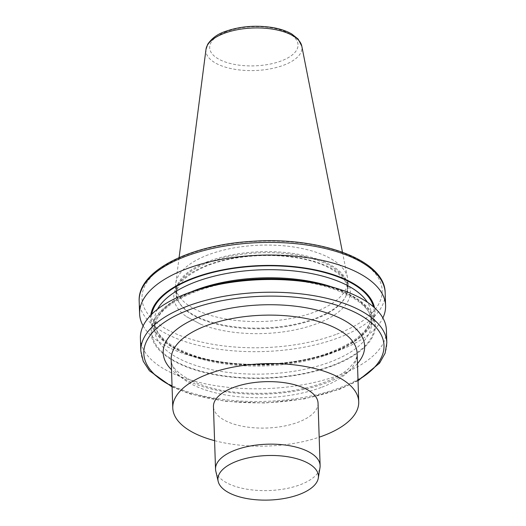 <?xml version="1.0" encoding="UTF-8"?>
<svg xmlns="http://www.w3.org/2000/svg" width="526" height="526" viewBox="0 0 526 526"><rect width="100%" height="100%" fill="white"/><g stroke="black" fill="none" stroke-linecap="round" stroke-linejoin="round"><path stroke-width="0.39" stroke-dasharray="2.63 1.97" d="M214.582 440.663A93.023 41.219 178.1 0 0 319.177 437.191M318.046 403.133A52.33 23.183 -1.9 0 1 298.268 422.168A52.33 23.183 -1.9 0 1 243.347 426.428A52.33 23.183 -1.9 0 1 213.451 406.605M200.577 324.161L186.434 316.632L200.577 324.161A88.335 39.141 178.1 0 0 316.981 323.635A88.335 39.141 178.1 0 0 331.242 268.24A88.335 39.141 178.1 0 0 207.191 265.222A88.335 39.141 178.1 0 0 186.434 316.632M208.401 261.389A86.146 38.168 178.1 0 0 175.835 292.726A86.146 38.168 178.1 0 0 178.445 301.437A86.146 38.168 178.1 0 0 315.469 318.348A86.146 38.168 178.1 0 0 346.009 295.882A86.146 38.168 178.1 0 0 348.034 287.012A86.146 38.168 178.1 0 0 298.814 254.38A86.146 38.168 178.1 0 0 208.401 261.389M208.184 254.834A86.146 38.168 178.1 0 0 175.75 283.415A86.146 38.168 178.1 0 0 175.618 286.17A86.146 38.168 178.1 0 0 224.839 318.802A86.146 38.168 178.1 0 0 315.252 311.8A86.146 38.168 178.1 0 0 347.817 280.457A86.146 38.168 178.1 0 0 347.502 277.715A86.146 38.168 178.1 0 0 295.763 247.332A86.146 38.168 178.1 0 0 208.184 254.834M143.138 325.896A123.064 54.526 178.1 0 0 200.557 358.449A123.064 54.526 178.1 0 0 327.724 354.228A123.064 54.526 178.1 0 0 339.073 350.375A123.064 54.526 178.1 0 0 382.862 317.941M150.758 315.238A112.281 49.746 178.1 0 0 206.185 359.751A112.281 49.746 178.1 0 0 322.195 355.905A112.281 49.746 178.1 0 0 374.551 307.815M140.409 338.231A123.064 54.526 178.1 0 0 210.722 384.848A123.064 54.526 178.1 0 0 339.881 374.834A123.064 54.526 178.1 0 0 386.406 330.072M203.799 287.932A112.281 49.746 178.1 0 0 171.515 359.705A112.281 49.746 178.1 0 0 332.997 365.688A112.281 49.746 178.1 0 0 319.815 284.079M215.791 471.132A52.33 23.183 178.1 0 0 247.509 489.298A52.33 23.183 178.1 0 0 300.346 484.683A52.33 23.183 178.1 0 0 319.992 467.673M336.758 334.155A120.158 53.238 178.1 0 0 306.217 243.716A120.158 53.238 178.1 0 0 143.282 305.415A120.158 53.238 178.1 0 0 336.758 334.155M321.951 387.175A93.023 41.219 178.1 0 0 357.121 353.334C357.292 356.049 356.306 359.08 354.143 362.44L348.567 368.673C342.834 373.795 334.654 378.404 324.029 382.494C298.038 391.87 269.095 395.171 237.206 392.396C196.954 389.201 169.333 370.823 171.167 359.508A93.023 41.219 178.1 0 0 224.319 394.743A93.023 41.219 178.1 0 0 321.951 387.175M208.704 262.389A85.699 37.971 178.1 0 0 178.906 302.233A85.699 37.971 178.1 0 0 315.225 319.058A85.699 37.971 178.1 0 0 345.602 296.703A85.699 37.971 178.1 0 0 307.381 257.306A85.699 37.971 178.1 0 0 208.704 262.389M206.001 49.312A48.05 21.29 178.1 0 0 231.834 68.755A48.05 21.29 178.1 0 0 283.816 65.145A48.05 21.29 178.1 0 0 301.799 46.137M226.377 31.665A44.217 19.593 178.1 0 0 219.237 59.392A44.217 19.593 178.1 0 0 281.331 60.904A44.217 19.593 178.1 0 0 288.472 33.177A44.217 19.593 178.1 0 0 226.377 31.665M357.456 363.558A100.782 44.651 -1.9 0 1 326.541 382.797A100.782 44.651 -1.9 0 1 171.509 369.725M140.83 350.954A123.064 54.526 178.1 0 0 211.143 397.571A123.064 54.526 178.1 0 0 340.309 387.557A123.064 54.526 178.1 0 0 386.827 342.788M172.055 386.242A120.158 53.238 178.1 0 0 338.586 389.201A120.158 53.238 178.1 0 0 358.002 380.068M157.511 309.216A108.534 48.09 178.1 0 0 154.394 321.471A108.534 48.09 178.1 0 0 216.403 362.585A108.534 48.09 178.1 0 0 330.308 353.755A108.534 48.09 178.1 0 0 371.336 314.272A108.534 48.09 178.1 0 0 367.418 302.253M190.662 292.094A108.534 48.09 178.1 0 0 154.664 329.559A108.534 48.09 178.1 0 0 216.673 370.672A108.534 48.09 178.1 0 0 330.578 361.849A108.534 48.09 178.1 0 0 371.606 322.366A108.534 48.09 178.1 0 0 333.195 287.367M139.173 301.115A123.064 54.526 178.1 0 0 209.493 347.732A123.064 54.526 178.1 0 0 338.652 337.725A123.064 54.526 178.1 0 0 385.17 292.956M151.758 314.226A111.44 49.372 178.1 0 0 210.308 360.238A111.44 49.372 178.1 0 0 332.031 352.111A111.44 49.372 178.1 0 0 373.486 306.868M332.471 365.412A111.44 49.372 178.1 0 0 304.146 281.535A111.44 49.372 178.1 0 0 153.04 338.757A111.44 49.372 178.1 0 0 332.471 365.412M346.009 295.882L347.384 288.991C347.857 276.281 326.304 261.922 294.336 257.464C266.09 253.065 231.756 256.221 208.132 265.341C186.888 274.085 176.381 283.862 176.618 294.659L178.445 301.437M175.618 286.17L175.835 292.726M179.09 257.602L175.75 283.415M342.465 252.184L347.502 277.715M347.817 280.457L348.034 287.012M322.195 355.905L327.724 354.228M206.185 359.751L200.557 358.449M358.028 380.758L339.526 389.319L304.436 398.872L265.038 403.008L225.516 401.299L190.064 393.921L172.081 386.926M154.394 321.471L154.664 329.559C151.698 307.302 200.222 281.607 257.53 279.687C317.619 275.644 373.361 298.722 371.606 322.366L371.336 314.272C371.501 328.402 358.088 340.979 331.091 351.999C292.232 367.273 230.684 368.601 192.601 355.004C167.748 345.832 155.012 334.654 154.394 321.471"/><path stroke-width="0.79" d="M319.177 437.191A93.023 41.219 178.1 0 0 323.562 435.627A93.023 41.219 178.1 0 0 358.725 401.785A93.023 41.219 178.1 0 0 264.387 363.676A93.023 41.219 178.1 0 0 172.778 407.952A93.023 41.219 178.1 0 0 214.582 440.663M215.529 469.12L213.451 406.605A52.33 23.183 -1.9 0 1 233.235 387.57A52.33 23.183 -1.9 0 1 288.149 383.309A52.33 23.183 -1.9 0 1 318.046 403.133L320.124 465.648A52.33 23.183 178.1 0 0 290.227 445.824A52.33 23.183 178.1 0 0 235.306 450.085A52.33 23.183 178.1 0 0 215.529 469.12A52.33 23.183 178.1 0 0 215.791 471.132L218.178 481.402A50.279 22.276 178.1 0 0 248.647 498.858A50.279 22.276 178.1 0 0 299.412 494.427A50.279 22.276 178.1 0 0 318.296 478.081A50.279 22.276 178.1 0 0 291.654 457.469A50.279 22.276 178.1 0 0 236.924 461.177A50.279 22.276 178.1 0 0 218.178 481.402M382.862 317.941A123.064 54.526 178.1 0 0 385.591 305.606A123.064 54.526 178.1 0 0 315.278 258.989A123.064 54.526 178.1 0 0 186.112 268.996A123.064 54.526 178.1 0 0 139.594 313.766A123.064 54.526 178.1 0 0 143.138 325.896M374.551 307.815A112.281 49.746 178.1 0 0 306.987 268.345A112.281 49.746 178.1 0 0 193.003 278.149A112.281 49.746 178.1 0 0 150.758 315.238M140.83 350.954A123.064 54.526 178.1 0 1 262.02 292.371A123.064 54.526 178.1 0 1 386.827 342.788L386.406 330.072A123.064 54.526 178.1 0 0 325.436 285.388A123.064 54.526 178.1 0 0 198.276 289.609A123.064 54.526 178.1 0 0 140.409 338.231L140.83 350.954L143.21 361.211L149.45 370.791L172.081 386.926M325.436 285.388L319.815 284.079A112.281 49.746 178.1 0 0 203.799 287.932L198.276 289.609M318.296 478.081L319.992 467.673A52.33 23.183 178.1 0 0 320.124 465.648M358.725 401.785L357.121 353.334A93.023 41.219 178.1 0 0 303.969 318.099A93.023 41.219 178.1 0 0 206.33 325.666A93.023 41.219 178.1 0 0 171.167 359.508L172.778 407.952M206.001 49.312L207.671 44.329C211.761 38.293 217.58 34.019 225.121 31.514C240.034 26.254 255.978 24.959 272.955 27.615C280.424 28.93 286.696 31.054 291.779 33.993L298.137 39.075L301.799 46.137A48.05 21.29 178.1 0 0 272.948 29.186A48.05 21.29 178.1 0 0 224.096 33.375A48.05 21.29 178.1 0 0 206.001 49.312L179.09 257.602M171.509 369.725A100.782 44.651 -1.9 0 1 201.287 316.159A100.782 44.651 -1.9 0 1 324.069 312.043A100.782 44.651 -1.9 0 1 357.456 363.558M358.002 380.068A120.158 53.238 178.1 0 0 344.661 307.894A120.158 53.238 178.1 0 0 180.582 313.338A120.158 53.238 178.1 0 0 172.055 386.242M367.418 302.253A108.534 48.09 178.1 0 0 261.271 269.812A108.534 48.09 178.1 0 0 157.511 309.216M333.195 287.367A108.534 48.09 178.1 0 0 190.662 292.094M385.591 305.606L385.17 292.956A123.064 54.526 178.1 0 0 260.363 242.539A123.064 54.526 178.1 0 0 139.173 301.115L139.594 313.766M373.486 306.868A111.44 49.372 178.1 0 0 261.139 265.919A111.44 49.372 178.1 0 0 151.758 314.226M301.799 46.137L342.465 252.184M386.827 342.788L385.131 353.189L379.542 363.157L358.028 380.758M385.17 292.956C385.236 259.647 319.131 236.253 251.086 241.381C189.524 245.129 137.437 271.054 139.173 301.115"/></g></svg>
